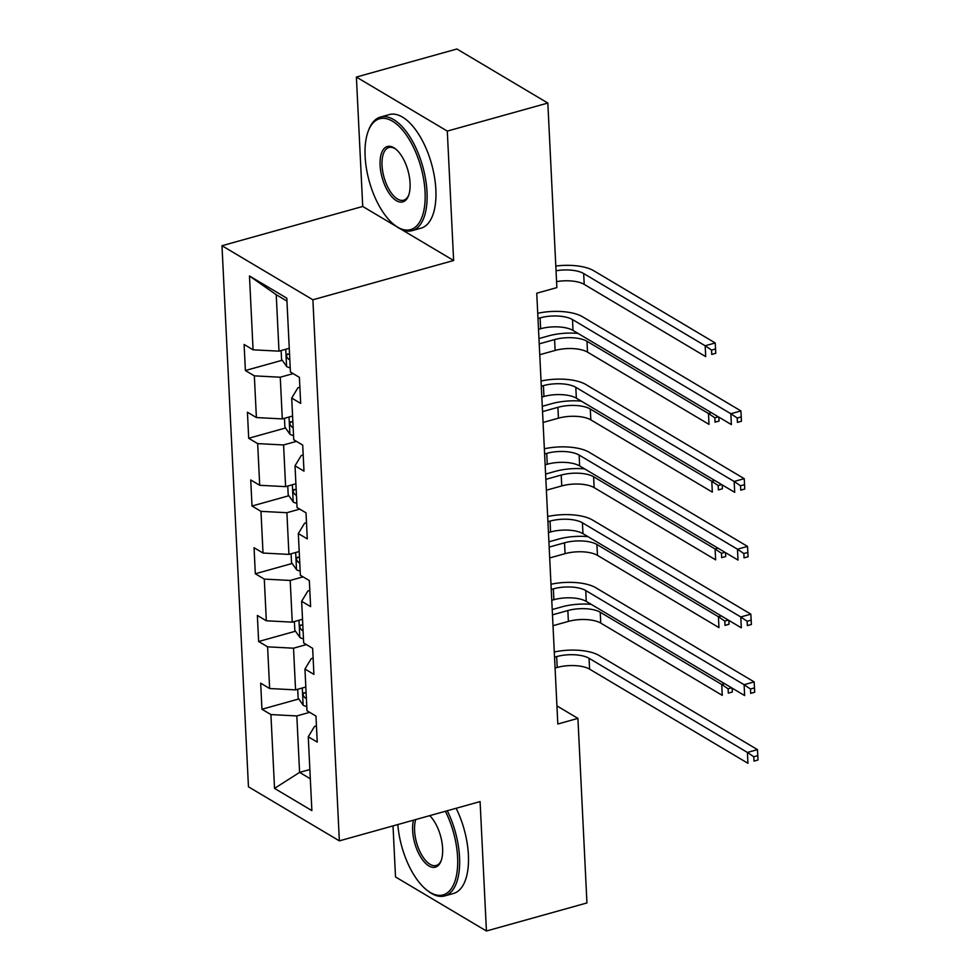<?xml version="1.0" encoding="UTF-8"?>
<svg xmlns="http://www.w3.org/2000/svg" width="980" height="980" viewBox="0 0 980 980"><rect width="100%" height="100%" fill="white"/><g stroke="black" fill="none" stroke-linecap="round" stroke-linejoin="round"><path stroke-width="1.47" d="M393.017 825.895L395.516 876.953L486.423 931L586.947 902.948L577.918 718.389L556.934 705.906M221.982 245.723L248.454 786.805L339.362 840.865L312.889 299.782L221.982 245.723L362.723 206.462L396.716 226.662M401.175 229.32L453.63 260.509L447.297 131.1L356.389 77.053L362.723 206.462M356.389 77.053L456.925 49L547.832 103.047L447.297 131.1M316.442 725.923L314.519 726.45L308.259 736.789L317.238 742.117L315.964 716.062L306.985 710.733L304.952 669.046L313.918 674.375L312.644 648.319L303.678 642.99L301.644 601.304L310.611 606.632L309.337 580.577L300.37 575.248L298.324 533.549L307.291 538.89L306.017 512.834L297.05 507.493L295.017 465.806L303.984 471.147L302.71 445.091L293.743 439.751L291.697 398.064L300.664 403.405L299.39 377.349L290.423 372.008L286.809 298.19L249.471 275.98L276.225 294.711L278.994 351.159L289.259 348.292M308.259 736.789L311.873 810.607L274.535 788.398L270.921 714.579L261.954 709.251L298.802 698.961M249.471 275.98L253.073 349.811L244.106 344.47L245.38 370.526L254.347 375.867L256.393 417.554L247.425 412.213L248.7 438.268L257.667 443.609L259.7 485.296L250.733 479.955L252.007 506.011L260.974 511.352L263.02 553.038L254.053 547.71L255.327 573.766L264.294 579.094L266.327 620.781L257.36 615.452L258.634 641.508L267.601 646.837L269.647 688.524L260.68 683.195L261.954 709.251M547.832 103.047L556.861 287.606L536.746 293.216L557.816 724L577.918 718.389M304.952 669.046L311.211 658.707L313.122 658.18M305.834 687.017L295.556 689.883L293.522 648.197L306.385 644.595M269.647 688.524L295.556 689.883M267.601 646.837L293.522 648.197M301.644 601.304L307.892 590.965L309.815 590.426M302.514 619.274L292.248 622.141L290.203 580.442L303.077 576.852M266.327 620.781L292.248 622.141M264.294 579.094L290.203 580.442M298.324 533.549L304.584 523.222L306.495 522.683M299.206 551.532L288.929 554.398L286.895 512.699L299.77 509.11M263.02 553.038L288.929 554.398M260.974 511.352L286.895 512.699M295.017 465.806L301.264 455.48L303.188 454.941M295.887 483.777L285.621 486.644L283.575 444.957L296.45 441.368M259.7 485.296L285.621 486.644M257.667 443.609L283.575 444.957M291.697 398.064L297.957 387.737L299.88 387.198M292.579 416.035L282.301 418.901L280.268 377.214L293.143 373.625M256.393 417.554L282.301 418.901M254.347 375.867L280.268 377.214M253.073 349.811L278.994 351.159M486.423 931L480.09 801.591L339.362 840.865M453.63 260.509L312.889 299.782M286.956 301.081L276.225 294.711M309.864 769.52L299.586 772.387L310.317 778.769M309.704 712.338L296.83 715.939L299.586 772.387L274.535 788.398M270.921 714.579L296.83 715.939M245.38 370.526L282.24 360.248M248.7 438.268L285.548 427.99M252.007 506.011L288.867 495.733M255.327 573.766L292.175 563.476M258.634 641.508L295.482 631.218M538.51 329.329L540.629 328.741A23.581 9.151 177.2 0 1 573.018 330.432L731.374 424.585L730.847 413.732L740.905 410.926L582.549 316.773A35.378 13.72 -2.8 0 0 537.726 313.294M537.983 318.476L540.102 317.875A23.581 9.151 177.2 0 1 572.491 319.578L730.847 413.732L737.217 418.043L737.426 422.38L741.444 421.265L741.235 416.916L737.217 418.043M741.444 421.265L737.426 422.38M741.235 416.916L740.905 410.926M281.138 350.558L281.566 359.305L286.699 366.569A12.495 4.851 -2.8 0 0 290.215 367.831M289.566 354.368A12.495 4.851 177.2 0 1 288.377 354.062C285.915 354.858 286.001 356.598 288.635 359.268A12.495 4.851 -2.8 0 0 289.811 359.574M288.377 354.062L287.471 354.025M556.028 270.774A23.581 9.151 177.2 0 1 583.663 273.53L705.171 345.769L715.216 342.963L593.721 270.725A35.378 13.72 -2.8 0 0 555.795 266.058M556.567 281.628A23.581 9.151 177.2 0 1 584.202 284.384L705.698 356.622L705.171 345.769L711.541 350.08L711.75 354.429L715.768 353.302L715.559 348.966L711.541 350.08M715.768 353.302L711.75 354.429M715.559 348.966L715.216 342.963M425.063 192.019A57.55 26.791 -105.6 0 0 400.93 128.245A57.55 26.791 -105.6 0 0 368.358 130.842A57.55 26.791 -105.6 0 0 365.111 156.371A57.55 26.791 -105.6 0 0 394.671 225.118A57.55 26.791 -105.6 0 0 425.063 192.019M368.358 130.842L368.909 129.434A58.959 27.452 74.4 0 1 380.448 117.061A58.959 27.452 74.4 0 1 427.011 192.117A58.959 27.452 74.4 0 1 412.139 230.643A58.959 27.452 74.4 0 1 395.859 226.037L394.671 225.118M410.069 183.101A28.775 13.402 74.4 0 1 408.452 195.865A28.775 13.402 74.4 0 1 392.172 197.164A28.775 13.402 74.4 0 1 380.105 165.277A28.775 13.402 74.4 0 1 395.295 148.727A28.775 13.402 74.4 0 1 410.069 183.101M395.908 149.205A27.354 12.74 -105.6 0 0 388.938 147.502A27.354 12.74 -105.6 0 0 382.041 165.387A27.354 12.74 -105.6 0 0 403.65 200.202A27.354 12.74 -105.6 0 0 408.721 195.143M380.448 117.061L389.293 114.587A58.959 27.452 74.4 0 1 435.855 189.642A58.959 27.452 74.4 0 1 420.984 228.181L412.139 230.643M397.831 824.548A57.55 26.791 -105.6 0 0 427.207 890.404A57.55 26.791 -105.6 0 0 457.599 857.292A57.55 26.791 -105.6 0 0 445.386 811.281M447.284 810.754A58.959 27.452 74.4 0 1 459.547 857.39A58.959 27.452 74.4 0 1 444.675 895.928A58.959 27.452 74.4 0 1 428.395 891.31L427.207 890.404M429.718 815.654A28.775 13.402 74.4 0 1 442.617 848.386A28.775 13.402 74.4 0 1 440.988 861.151A28.775 13.402 74.4 0 1 424.708 862.437A28.775 13.402 74.4 0 1 412.641 830.562A28.775 13.402 74.4 0 1 413.499 820.174M415.765 819.55A27.354 12.74 -105.6 0 0 414.577 830.66A27.354 12.74 -105.6 0 0 436.186 865.487A27.354 12.74 -105.6 0 0 441.257 860.416M456.129 808.28A58.959 27.452 74.4 0 1 468.391 854.928A58.959 27.452 74.4 0 1 453.52 893.454L444.675 895.928M541.83 397.072L543.949 396.484A23.581 9.151 177.2 0 1 576.338 398.174L734.694 492.327L734.155 481.474L744.212 478.669L585.856 384.515A35.378 13.72 -2.8 0 0 541.046 381.036M541.303 386.218L543.41 385.63A23.581 9.151 177.2 0 1 575.811 387.321L734.155 481.474L740.525 485.786L740.745 490.135L744.763 489.008L744.555 484.659L740.525 485.786M744.763 489.008L740.745 490.135M744.555 484.659L744.212 478.669M545.137 464.814L547.257 464.226A23.581 9.151 177.2 0 1 579.646 465.916L738.001 560.07L737.475 549.216L747.52 546.411L589.176 452.258A35.378 13.72 -2.8 0 0 544.353 448.779M544.611 453.961L546.73 453.373A23.581 9.151 177.2 0 1 579.119 455.063L737.475 549.216L743.845 553.529L744.053 557.877L748.071 556.75L747.863 552.414L743.845 553.529M748.071 556.75L744.053 557.877M747.863 552.414L747.52 546.411M284.457 418.301L284.886 427.047L290.007 434.312A12.495 4.851 -2.8 0 0 293.535 435.573M577.98 333.384A35.378 13.72 -2.8 0 0 548.445 335.92L538.963 338.566M292.873 422.111A12.495 4.851 177.2 0 1 291.685 421.804C289.223 422.601 289.308 424.34 291.942 427.023A12.495 4.851 -2.8 0 0 293.13 427.317M291.685 421.804L290.778 421.768M539.221 343.87L554.594 339.582A23.581 9.151 177.2 0 1 586.983 341.273L708.479 413.511L711.382 412.702M539.76 354.723L555.121 350.436A23.581 9.151 177.2 0 1 587.51 352.126L709.005 424.365L708.479 413.511L714.849 417.823L715.057 422.172L719.087 421.045L718.891 417.162M718.365 416.843L714.849 417.823M719.087 421.045L715.057 422.172M287.765 486.043L288.194 494.79L293.326 502.054A12.495 4.851 -2.8 0 0 296.842 503.316M581.299 401.126A35.378 13.72 -2.8 0 0 551.765 403.662L542.283 406.308M296.193 489.853A12.495 4.851 177.2 0 1 295.005 489.547C292.542 490.343 292.628 492.083 295.262 494.765A12.495 4.851 -2.8 0 0 296.438 495.072M295.005 489.547L294.098 489.51M542.54 411.612L557.902 407.325A23.581 9.151 177.2 0 1 590.291 409.015L711.798 481.254L714.702 480.445M543.067 422.466L558.441 418.178A23.581 9.151 177.2 0 1 590.83 419.869L712.325 492.107L711.798 481.254L718.168 485.566L718.377 489.914L722.395 488.787L722.211 484.904M721.672 484.586L718.168 485.566M722.395 488.787L718.377 489.914M548.457 532.557L550.576 531.969A23.581 9.151 177.2 0 1 582.965 533.659L741.321 627.812L740.782 616.959L750.839 614.154L592.484 520A35.378 13.72 -2.8 0 0 547.673 516.521M547.918 521.703L550.037 521.115A23.581 9.151 177.2 0 1 582.438 522.806L740.782 616.959L747.152 621.271L747.373 625.62L751.391 624.493L751.17 620.156L747.152 621.271M751.391 624.493L747.373 625.62M751.17 620.156L750.839 614.154M551.765 600.299L553.884 599.711A23.581 9.151 177.2 0 1 586.273 601.402L744.629 695.555L744.102 684.702L754.147 681.896L595.803 587.743A35.378 13.72 -2.8 0 0 550.981 584.264M551.238 589.446L553.357 588.858A23.581 9.151 177.2 0 1 585.746 590.548L744.102 684.702L750.472 689.014L750.68 693.362L754.698 692.235L754.49 687.899L750.472 689.014M754.698 692.235L750.68 693.362M754.49 687.899L754.147 681.896M555.084 668.042L557.204 667.454A23.581 9.151 177.2 0 1 589.593 669.144L747.948 763.298L747.409 752.444L757.467 749.639L599.111 655.485A35.378 13.72 -2.8 0 0 554.3 652.006M554.545 657.188L556.665 656.6A23.581 9.151 177.2 0 1 589.054 658.291L747.409 752.444L753.779 756.756L753.988 761.105L758.018 759.978L757.797 755.641L753.779 756.756M758.018 759.978L753.988 761.105M757.797 755.641L757.467 749.639M291.085 553.798L291.513 562.532L296.634 569.797A12.495 4.851 -2.8 0 0 300.162 571.058M584.607 468.869A35.378 13.72 -2.8 0 0 555.072 471.417L545.591 474.063M299.5 557.596A12.495 4.851 177.2 0 1 298.312 557.289C295.85 558.086 295.936 559.825 298.569 562.508A12.495 4.851 -2.8 0 0 299.757 562.814M298.312 557.289L297.406 557.253M545.848 479.355L561.221 475.067A23.581 9.151 177.2 0 1 593.611 476.758L715.106 548.996L718.009 548.188M546.387 490.208L561.748 485.921A23.581 9.151 177.2 0 1 594.137 487.611L715.633 559.85L715.106 548.996L721.476 553.308L721.684 557.657L725.715 556.53L725.519 552.647M724.992 552.328L721.476 553.308M725.715 556.53L721.684 557.657M294.392 621.541L294.821 630.275L299.954 637.539A12.495 4.851 -2.8 0 0 303.469 638.801M587.914 536.611A35.378 13.72 -2.8 0 0 558.392 539.159L548.91 541.805M302.82 625.338A12.495 4.851 177.2 0 1 301.632 625.032C299.17 625.828 299.243 627.567 301.889 630.25A12.495 4.851 -2.8 0 0 303.065 630.557M301.632 625.032L300.725 624.995M549.168 547.097L564.529 542.81A23.581 9.151 177.2 0 1 596.918 544.5L718.426 616.739L721.329 615.93M549.694 557.951L565.068 553.663A23.581 9.151 177.2 0 1 597.457 555.354L718.952 627.604L718.426 616.739L724.784 621.063L725.004 625.399L729.022 624.272L728.838 620.389M728.299 620.083L724.784 621.063M729.022 624.272L725.004 625.399M297.712 689.283L298.141 698.017L303.261 705.282A12.495 4.851 -2.8 0 0 306.789 706.543M591.234 604.354A35.378 13.72 -2.8 0 0 561.699 606.902L552.218 609.548M306.128 693.081A12.495 4.851 177.2 0 1 304.939 692.787C302.477 693.571 302.563 695.31 305.197 697.993A12.495 4.851 -2.8 0 0 306.385 698.299M304.939 692.787L304.033 692.738M552.475 614.84L567.849 610.552A23.581 9.151 177.2 0 1 600.238 612.243L721.733 684.481L724.636 683.673M553.014 625.693L568.376 621.406A23.581 9.151 177.2 0 1 600.765 623.096L722.26 695.347L721.733 684.481L728.103 688.805L728.312 693.142L732.342 692.027L732.146 688.132M731.619 687.825L728.103 688.805M732.342 692.027L728.312 693.142M540.102 317.875L540.629 328.741M572.491 319.578L573.018 330.432M285.731 349.284L286.564 366.385M583.663 273.53L584.202 284.384M289.786 358.95L288.635 359.268M543.41 385.63L543.949 396.484M575.811 387.321L576.338 398.174M546.73 453.373L547.257 464.226M579.119 455.063L579.646 465.916M289.039 417.027L289.884 434.128M554.594 339.582L555.121 350.436M586.983 341.273L587.51 352.126M293.094 426.692L291.942 427.023M292.358 484.769L293.192 501.87M557.902 407.325L558.441 418.178M590.291 409.015L590.83 419.869M296.413 494.435L295.262 494.765M550.037 521.115L550.576 531.969M582.438 522.806L582.965 533.659M553.357 588.858L553.884 599.711M585.746 590.548L586.273 601.402M556.665 656.6L557.204 667.454M589.054 658.291L589.593 669.144M295.666 552.512L296.511 569.613M561.221 475.067L561.748 485.921M593.611 476.758L594.137 487.611M299.721 562.177L298.569 562.508M298.986 620.254L299.819 637.355M564.529 542.81L565.068 553.663M596.918 544.5L597.457 555.354M303.041 629.932L301.889 630.25M302.293 687.997L303.139 705.11M567.849 610.552L568.376 621.406M600.238 612.243L600.765 623.096M306.348 697.674L305.197 697.993"/></g></svg>
